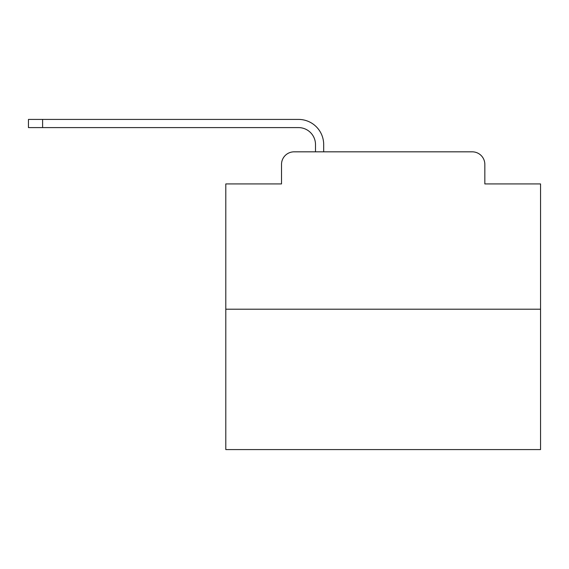 <?xml version="1.0" encoding="UTF-8"?>
<svg xmlns="http://www.w3.org/2000/svg" width="569" height="569" viewBox="0 0 569 569"><rect width="100%" height="100%" fill="white"/><g stroke="black" fill="none" stroke-linecap="round" stroke-linejoin="round"><path stroke-width="0.85" d="M281.513 164.42L281.513 183.936L281.513 164.42A12.589 12.589 0 0 1 294.102 151.831L315.503 151.831L315.503 144.59A16.999 16.999 0 0 0 298.505 127.598L28.45 127.598L28.45 119.412L298.505 119.412A25.178 25.178 0 0 1 323.69 144.59L323.69 151.831L334.074 151.831M540.55 309.209L225.801 309.209L225.801 449.588L540.55 449.588L540.55 183.936L484.838 183.936L484.838 164.42A12.589 12.589 0 0 0 472.249 151.831L294.102 151.831M225.801 309.209L225.801 183.936L281.513 183.936M432.276 151.831L472.249 151.831M484.838 183.936L484.838 164.42M315.503 144.59A16.999 16.999 0 0 0 298.505 127.598A16.999 16.999 0 0 1 315.503 144.59A16.999 16.999 0 0 0 298.505 127.598A16.999 16.999 0 0 1 315.503 144.59A16.999 16.999 0 0 0 298.505 127.598A16.999 16.999 0 0 1 315.503 144.59A16.999 16.999 0 0 0 298.505 127.598A16.999 16.999 0 0 1 315.503 144.59A16.999 16.999 0 0 0 298.505 127.598A16.999 16.999 0 0 1 315.503 144.59A16.999 16.999 0 0 0 298.505 127.598A16.999 16.999 0 0 1 315.503 144.59A16.999 16.999 0 0 0 298.505 127.598A16.999 16.999 0 0 1 315.503 144.59A16.999 16.999 0 0 0 298.505 127.598A16.999 16.999 0 0 1 315.503 144.59A16.999 16.999 0 0 0 298.505 127.598A16.999 16.999 0 0 1 315.503 144.59A16.999 16.999 0 0 0 298.505 127.598A16.999 16.999 0 0 1 315.503 144.59A16.999 16.999 0 0 0 298.505 127.598A16.999 16.999 0 0 1 315.503 144.59A16.999 16.999 0 0 0 298.505 127.598A16.999 16.999 0 0 1 315.503 144.59A16.999 16.999 0 0 0 298.505 127.598A16.999 16.999 0 0 1 315.503 144.59A16.999 16.999 0 0 0 298.505 127.598A16.999 16.999 0 0 1 315.503 144.59A16.999 16.999 0 0 0 298.505 127.598A16.999 16.999 0 0 1 315.503 144.59A16.999 16.999 0 0 0 298.505 127.598A16.999 16.999 0 0 1 315.503 144.59A16.999 16.999 0 0 0 298.505 127.598A16.999 16.999 0 0 1 315.503 144.59A16.999 16.999 0 0 0 298.505 127.598M42.611 127.598L42.611 119.412L298.505 119.412"/></g></svg>
